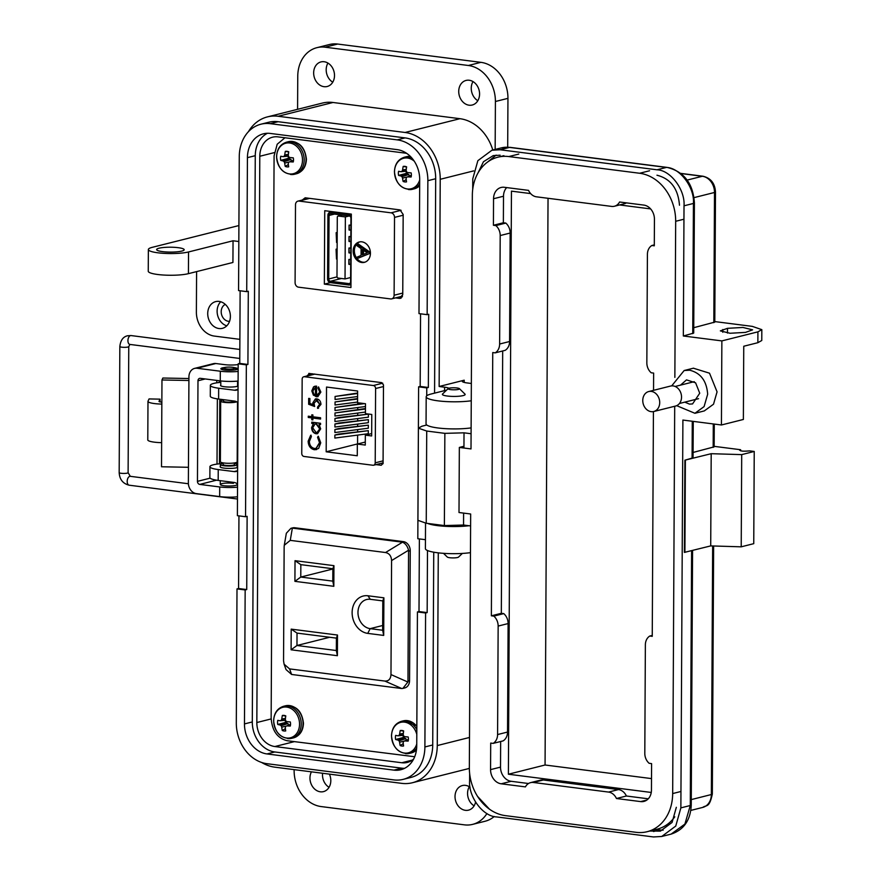 <?xml version="1.0" encoding="UTF-8"?>
<svg xmlns="http://www.w3.org/2000/svg" width="881" height="881" viewBox="0 0 881 881"><rect width="100%" height="100%" fill="white"/><g stroke="black" fill="none" stroke-linecap="round" stroke-linejoin="round"><path stroke-width="1.32" d="M400.359 296.699L402.177 296.93L400.359 296.699M370.438 253.276A10.495 8.502 -104.1 0 0 359.239 241.989A10.495 8.502 -104.1 0 0 353.171 251.063A10.495 8.502 -104.1 0 0 364.36 262.351A10.495 8.502 -104.1 0 0 370.438 253.276M359.844 241.868A10.495 8.502 -104.1 0 0 354.36 250.766A10.495 8.502 -104.1 0 0 356.959 258.54M401.13 210.306L391.087 212.828L298.967 201.066L309.694 198.368M402.76 293.065L394.115 295.245L394.523 217.398L403.168 215.228M298.967 201.066A4.196 3.403 75.9 0 0 297.932 201.132A4.196 3.403 75.9 0 0 295.498 204.755L295.091 282.603A4.196 3.403 75.9 0 0 298.527 287.173L390.635 298.934A4.196 3.403 75.9 0 0 391.682 298.868L402.518 296.148M394.115 295.245A4.196 3.403 75.9 0 1 391.682 298.868M391.087 212.828A4.196 3.403 75.9 0 1 394.523 217.398M324.351 284.134L350.946 287.525L351.332 214.094L324.737 210.702L324.351 284.134L330.342 282.625M357.047 258.651A10.495 8.502 -104.1 0 0 364.954 262.175M370.438 253.177L356.959 258.684L356.97 257.197L361.045 255.468L361.089 248.585L357.025 245.755L357.036 244.268L358.226 243.971L370.416 252.462M351.321 215.944A3.502 2.83 -104.1 0 0 349.228 214.59L330.804 212.233A3.502 2.83 -104.1 0 0 329.935 212.288A3.502 2.83 -104.1 0 0 327.908 215.316L327.578 278.825A3.502 2.83 75.9 0 0 330.43 282.636L348.854 284.992A3.502 2.83 -104.1 0 0 349.724 284.937A3.502 2.83 -104.1 0 0 350.968 284.167M357.036 244.268L369.69 253.089L370.438 252.902M370.438 253.1L356.959 258.684M328.723 278.969L329.054 215.46A2.103 1.696 75.9 0 1 330.793 213.609L349.217 215.966A2.103 1.696 75.9 0 1 350.935 218.257L350.605 281.766A2.103 1.696 75.9 0 1 348.865 283.605L330.441 281.259A2.103 1.696 75.9 0 1 328.723 278.969L337.016 276.887M367.223 252.858L362.355 254.917L362.377 249.488L367.223 252.858M363.545 254.411L363.567 250.314M337.126 249.103L336.068 249.191L336.487 259.014L337.071 258.97M336.487 259.014L336.068 249.191M337.126 249.323L336.542 249.367M337.159 242.44L336.575 242.484L336.157 232.661L337.214 232.573M336.157 232.661L336.575 242.484M336.63 232.837L337.214 232.793M345.363 216.935L338.447 216.054A1.399 1.134 75.9 0 0 337.291 217.288L336.983 276.535A1.399 1.134 75.9 0 0 338.128 278.055L345.033 278.936L345.363 216.935L349.228 215.966M350.627 277.526L345.033 278.936M350.814 241.526L348.975 241.394L348.997 236.571L350.836 236.493M350.869 230.084L349.041 229.963L349.063 225.14L350.902 225.062M350.748 252.957L348.92 252.825L348.942 248.013L350.781 247.935M350.693 264.399L348.854 264.267L348.887 259.443L350.715 259.366M349.261 241.592L348.997 236.571M349.283 236.769L350.836 236.703M349.328 230.15L349.063 225.14M349.35 225.327L350.902 225.272M349.206 253.023L348.942 248.013M349.228 248.2L350.781 248.134M349.14 264.454L348.887 259.443M349.173 259.642L350.715 259.576M395.58 297.899L399.567 298.406L402.749 294.628L403.168 214.479L400.029 209.909L305.167 197.796L302.227 200.053M401.24 297.987L400.437 298.351M284.97 137.766L277.196 144.231L274.09 155.893L271.15 717.993C272.02 730.69 277.35 738.256 287.129 740.712L414.698 756.735M376.011 464.617L381.198 465.278L383.07 463.45L383.488 384.92L381.638 382.618L308.757 373.423M309.352 373.39L307.48 375.835M307.337 198.071L306.995 198.842M312.281 373.764L312.259 374.634M380.79 463.417L383.059 463.703M382.739 383.169L373.346 385.526L304.441 376.727A2.753 2.236 -104.1 0 0 302.161 379.149L301.765 453.462A2.753 2.236 -104.1 0 0 304.022 456.457L372.927 465.256A2.753 2.236 75.9 0 0 373.61 465.223L383.081 462.844M316.543 395.525L319.792 392.111L317.964 388.014L318.47 386.924L320.871 392.078L317.788 396.703L313.405 395.206L311.797 390.889L313.537 386.891L314.891 386.23L316.587 386.131L316.543 395.525L317.777 395.404M312.887 418.068L312.876 419.907L311.797 419.774L311.808 417.924L308.273 417.473L308.273 416.195L311.808 416.647L311.819 414.797L312.898 414.94L312.887 416.779L320.574 417.759L320.574 419.048L312.887 418.068L320.574 418.893M320.75 442.813L318.625 448.462L314.341 449.739C310.453 448.781 308.383 445.951 308.141 441.216L310.685 435.28L311.4 436.491L309.374 441.458C309.583 445.334 311.268 447.669 314.429 448.462L316.015 448.385L319.528 442.658L317.556 437.284L318.272 436.249L320.75 442.813M357.609 391.01L357.554 402.727L365.494 403.74L365.439 413.652L371.771 414.466L371.661 435.952L365.329 435.148L365.274 445.07L357.334 444.057L357.268 455.763L326.179 451.799L326.521 387.045L357.609 391.01M383.081 460.851L375.207 462.833A2.753 2.236 75.9 0 1 373.61 465.223M375.207 462.833L375.603 388.521L383.477 386.55M373.346 385.526A2.753 2.236 75.9 0 1 375.603 388.521M316.081 433.76C313.317 433.056 311.83 431.029 311.599 427.67L313.394 423.662L311.775 423.453L311.786 422.164L320.552 423.276L320.541 424.565L319.021 424.378L320.673 428.871L317.512 433.683L316.081 433.76L317.711 433.628M319.726 404.17L317.105 400.04L314.032 403.267L314.638 406.504L308.647 404.269L308.68 398.388L309.903 398.542L309.881 403.421L313.03 404.599L312.81 402.881L315.398 398.917L316.753 398.862C319.374 399.423 320.772 401.273 320.959 404.401L317.545 408.355L317.556 407.066L319.726 404.17L316.026 400.15M318.382 408.244L317.545 408.355L317.953 406.989L320.122 404.071M317.556 407.066L318.14 406.934M313.537 386.891L315.101 386.175M311.797 390.889L313.944 386.792M313.405 395.206L312.193 390.79M316.323 396.78L313.801 395.095M317.975 396.648L316.72 396.681M317.964 388.014L318.724 387.133M319.792 392.111L318.36 387.904M316.94 395.415L320.188 392.001M312.876 419.752L311.797 419.774M311.808 416.647L312.215 414.852M308.273 417.473L308.669 416.239M311.808 417.924L308.669 417.374M312.193 419.664L312.204 417.825M314.341 449.739L316.664 449.574M318.459 436.447L317.953 437.185L319.528 442.658M316.213 448.33L319.924 442.559M308.141 441.216L311.081 435.181M314.737 449.64C310.85 448.682 308.791 445.852 308.548 441.117M357.587 396.549L335.066 399.489L335.077 396.45L357.598 393.047M365.483 406.537L335.011 410.513L335.022 407.474L362.774 403.388M334.857 438.066L334.879 435.027L338.733 434.058L368.313 430.666L368.302 433.705L334.857 438.066M334.923 427.043L334.934 424.003L338.789 423.034L368.368 419.653L368.357 422.682L334.923 427.043M357.598 435.104L357.554 443.914L326.179 451.799M357.763 402.749L357.752 404.038M357.741 407.551L357.73 409.555M357.708 413.057L357.697 415.061M357.686 418.574L357.675 420.578M357.653 424.08L357.642 426.085M357.62 429.587L357.609 431.602M334.945 421.525L334.967 418.497L338.822 417.528L368.401 414.136L368.39 417.176L334.945 421.525M334.89 432.549L334.901 429.51L338.756 428.54L368.346 425.16L368.324 428.199L334.89 432.549M365.45 412.055L334.978 416.019L334.989 412.98L365.472 408.542M357.554 402.066L335.033 404.996L335.055 401.956L357.576 398.564M365.296 442.053L357.334 444.057M371.672 433.551L365.329 435.148M313.394 423.662L311.995 427.571C312.226 430.93 313.713 432.956 316.477 433.661M319.021 424.378L320.541 424.422M311.775 423.453L312.182 422.208M313.801 423.552L312.171 423.354M317.105 400.04L316.224 400.084M318.57 408.189L317.953 408.255M312.81 402.881L315.596 398.884M313.03 404.599L313.207 402.782M308.647 404.269L309.077 398.432M314.55 406.229L309.044 404.17M315.905 387.188L315.464 395.25L315.409 387.31M315.255 424.025L316.576 423.915L319.99 428.584L317.281 432.362M315.464 395.25L313.68 393.774L312.865 390.966L315.585 387.255M357.598 393.521L335.077 396.45M364.591 403.619L335.022 407.474M368.313 430.666L334.879 435.027M368.368 419.653L334.934 424.003M368.401 414.136L334.967 418.497M368.346 425.16L334.901 429.51M365.472 409.015L334.989 412.98M357.565 399.027L335.055 401.956M319.99 428.584L317.072 432.417L316.103 432.472L312.678 427.792L315.057 424.069L316.576 423.915M316.18 424.014L319.594 428.684M383.896 597.814L367.95 595.776A19.107 15.484 -104.1 0 0 352.125 612.57A19.107 15.484 -104.1 0 0 367.751 633.384L383.698 635.421L383.896 597.814L382.806 600.897L382.651 630.245L383.698 635.421M337.39 655.706L337.489 635.036L291.204 629.133L291.093 649.793L337.39 655.706L336.344 650.53L296.963 645.498L291.093 649.793M391.582 560.569L390.977 674.571C390.679 679.053 388.642 681.211 384.865 681.068L289.585 668.899L284.111 664.219L283.55 660.86L284.145 546.859L284.277 545.262L290.256 540.361L385.537 552.53C389.314 553.334 391.329 556.021 391.582 560.569L408.564 550.229L407.98 681.079L407.87 682.037L390.977 674.571M294.915 581.35L333.833 586.317L333.943 565.657L295.025 560.679L294.915 581.35L300.773 577.055L300.839 564.655L295.025 560.679M382.651 630.245L370.163 628.649A14.911 12.081 75.9 0 1 358.104 614.674A14.911 12.081 75.9 0 1 366.606 599.52A14.911 12.081 75.9 0 1 370.317 599.311L382.806 600.897M291.204 629.133L297.029 633.098L336.41 638.13L337.489 635.036M336.41 638.13L336.344 650.53M329.692 637.271L296.963 645.498L297.029 633.098M384.865 681.068L401.758 688.524L402.892 688.402L407.87 682.037M408.564 550.229C407.485 546.176 405.469 543.5 402.529 542.189L385.537 552.53M290.256 540.361L292.36 528.126L402.529 542.189M292.36 528.126L290.895 528.336L286.347 533.236L284.277 545.262M284.111 664.219L286.061 669.615L291.6 674.461L289.585 668.899M401.758 688.524L291.6 674.461M333.943 565.657L332.853 568.741L332.787 581.141L333.833 586.317M332.787 581.141L300.773 577.055L332.853 568.994M300.839 564.655L332.853 568.741M402.892 688.402L404.709 687.951A8.403 6.806 -104.1 0 0 409.566 680.683L410.249 550.768A8.403 6.806 -104.1 0 0 403.388 541.617L294.805 527.752A8.403 6.806 -104.1 0 0 292.712 527.873L290.895 528.336M224.457 367.553A8.403 1.487 0.3 0 0 220.867 368.765A8.403 1.487 0.3 0 0 224.49 370.009A8.403 1.487 0.3 0 0 233.168 370.141A8.403 1.487 0.3 0 0 237.672 368.853A8.403 1.487 0.3 0 0 234.093 367.608M233.443 483.328A8.403 1.487 0.3 0 0 224.765 483.195A8.403 1.487 0.3 0 0 220.261 484.484A8.403 1.487 0.3 0 0 223.884 485.728A8.403 1.487 0.3 0 0 232.562 485.872A8.403 1.487 0.3 0 0 237.066 484.572L237.066 483.669M188.908 380.493L161.972 379.975L162.864 378.026L188.919 378.533M219.413 380.757A13.777 2.445 -179.7 0 1 219.887 381.396A13.777 2.445 -179.7 0 1 217.728 382.695M160.023 401.879L160.034 399.148L149.054 398.928L148.041 401.13A15.076 2.676 -179.7 0 0 147.986 401.34A15.076 2.676 -179.7 0 0 161.84 404.082L161.972 379.975M160.034 399.148L159.021 401.34A4.064 0.716 0.3 0 0 159.009 401.406A4.064 0.716 0.3 0 0 161.851 402.099M188.457 467.293L161.509 466.765L161.641 442.658A15.076 2.676 -179.7 0 1 147.788 439.916L147.986 401.34M216.748 382.839L216.759 380.416M205.251 378.951L197.983 380.779L197.454 481.356A2.797 2.269 -104.1 0 0 199.745 484.407L216.55 480.178M238.178 364.569A11.024 1.949 0.3 0 1 224.622 364.646L215.845 363.523A9.801 7.94 -104.1 0 0 213.4 363.666L194.602 368.39A9.801 7.94 -104.1 0 0 188.93 376.87L188.369 482.953A9.801 7.94 -104.1 0 0 196.386 493.624L219.666 496.598L219.71 486.951L199.745 484.407M238.145 371.43A16.53 2.929 -179.7 0 1 220.316 371.22L197.036 368.258A9.801 7.94 -104.1 0 0 194.602 368.39M197.983 380.779A2.797 2.269 75.9 0 1 200.295 378.323L220.272 380.867A16.53 2.929 0.3 0 0 238.09 381.066M237.485 496.796A16.53 2.929 -179.7 0 1 219.666 496.598M237.54 487.149A16.53 2.929 -179.7 0 1 219.71 486.951M236.736 401.824A8.403 1.487 -179.7 0 1 236.009 402.055A8.403 1.487 -179.7 0 1 226.593 402.573A8.403 1.487 -179.7 0 1 220.691 401.119A8.403 1.487 -179.7 0 1 222.188 400.282A8.403 1.487 -179.7 0 1 223.499 400.029M220.691 401.119L220.382 461.765A8.403 1.487 0.3 0 0 226.274 463.219A8.403 1.487 0.3 0 0 235.69 462.69A8.403 1.487 0.3 0 0 237.187 461.853L237.496 402.309M234.698 401.108L234.698 401.196A5.605 0.991 -179.7 0 1 233.707 401.758A5.605 0.991 -179.7 0 1 227.43 402.11A5.605 0.991 -179.7 0 1 223.499 401.141L223.499 399.677M223.168 462.888L223.168 464.54A5.605 0.991 0.3 0 0 227.089 465.509A5.605 0.991 0.3 0 0 233.377 465.157A5.605 0.991 0.3 0 0 234.368 464.595L234.379 462.954M223.168 463.428A8.403 1.487 0.3 0 0 221.858 463.681A8.403 1.487 0.3 0 0 220.36 464.518A8.403 1.487 0.3 0 0 226.263 465.972A8.403 1.487 0.3 0 0 235.679 465.454A8.403 1.487 0.3 0 0 237.165 464.606A8.403 1.487 0.3 0 0 234.368 463.483M232.452 367.289A5.605 0.991 -179.7 0 1 234.786 367.939A5.605 0.991 -179.7 0 1 232.309 368.941A5.605 0.991 -179.7 0 1 226.087 368.886A5.605 0.991 -179.7 0 1 223.763 367.884A5.605 0.991 -179.7 0 1 232.452 367.289M459.397 388.642L464.97 394.093A11.387 2.015 -179.7 0 1 465.146 394.457A11.387 2.015 -179.7 0 1 463.131 395.602A11.387 2.015 -179.7 0 1 447.284 396.032A11.387 2.015 -179.7 0 1 442.372 394.347A11.387 2.015 -179.7 0 1 442.559 393.983L448.187 388.587A5.693 1.013 -179.7 0 1 457.03 387.981A5.693 1.013 -179.7 0 1 459.397 388.642A5.693 1.013 -179.7 0 1 456.876 389.666A5.693 1.013 -179.7 0 1 450.554 389.611A5.693 1.013 -179.7 0 1 448.187 388.587M443.495 553.323L447.306 557.056A5.693 1.013 0.3 0 0 449.673 557.717A5.693 1.013 0.3 0 0 458.505 557.111L462.36 553.422M474.121 805.829A12.675 10.264 75.9 0 1 469.32 786.722M475.553 802.15A12.675 10.264 75.9 0 1 468.538 810.146A12.675 10.264 75.9 0 1 465.388 810.322A12.675 10.264 75.9 0 1 455.136 798.439A12.675 10.264 75.9 0 1 462.36 785.555A12.675 10.264 75.9 0 1 465.52 785.367A12.675 10.264 75.9 0 1 470.08 787.218M329.054 787.306A12.675 10.264 75.9 0 1 322.589 773.265M329.395 774.135A12.675 10.264 75.9 0 1 323.47 791.623A12.675 10.264 75.9 0 1 320.321 791.799A12.675 10.264 75.9 0 1 311.301 784.354A12.675 10.264 75.9 0 1 311.445 771.833M218.973 328.536A13.777 11.167 75.9 0 1 207.839 315.618A13.777 11.167 75.9 0 1 215.691 301.61A13.777 11.167 75.9 0 1 219.116 301.412A13.777 11.167 75.9 0 1 230.26 314.33A13.777 11.167 75.9 0 1 222.408 328.338A13.777 11.167 75.9 0 1 218.973 328.536M226.769 325.827A13.777 11.167 75.9 0 1 217.629 315.332A13.777 11.167 75.9 0 1 220.724 301.754M332.743 82.186A12.675 10.264 75.9 0 1 327.941 63.08M324.01 86.679A12.675 10.264 75.9 0 1 313.768 74.797A12.675 10.264 75.9 0 1 320.981 61.912A12.675 10.264 75.9 0 1 324.142 61.736A12.675 10.264 75.9 0 1 334.395 73.608A12.675 10.264 75.9 0 1 327.17 86.503A12.675 10.264 75.9 0 1 324.01 86.679M477.81 100.698A12.675 10.264 75.9 0 1 473.009 81.592M469.077 105.202A12.675 10.264 75.9 0 1 458.836 93.32A12.675 10.264 75.9 0 1 466.049 80.435A12.675 10.264 75.9 0 1 469.21 80.248A12.675 10.264 75.9 0 1 479.462 92.131A12.675 10.264 75.9 0 1 472.238 105.015A12.675 10.264 75.9 0 1 469.077 105.202M237.639 467.448A9.096 1.608 -179.7 0 1 236.692 467.756A9.096 1.608 -179.7 0 1 226.494 468.329A9.096 1.608 -179.7 0 1 220.118 466.754A9.096 1.608 -179.7 0 1 220.349 466.39M238.068 386.087A9.096 1.608 -179.7 0 1 237.11 386.396A9.096 1.608 -179.7 0 1 226.924 386.968A9.096 1.608 -179.7 0 1 220.536 385.393A9.096 1.608 -179.7 0 1 220.779 385.03M162.567 251.625A13.777 2.445 -179.7 0 1 156.631 249.576A13.777 2.445 -179.7 0 1 164.009 247.451A13.777 2.445 -179.7 0 1 178.237 247.682A13.777 2.445 -179.7 0 1 184.184 249.719A13.777 2.445 -179.7 0 1 176.795 251.845A13.777 2.445 -179.7 0 1 162.567 251.625M229.556 321.334A8.821 7.147 75.9 0 1 221.197 311.687A8.821 7.147 75.9 0 1 225.305 304.408M507.687 147.171L507.952 98.353A33.071 26.782 -104.1 0 0 480.916 62.342L337.665 44.05A33.071 26.782 -104.1 0 0 329.428 44.524L316.896 47.673A33.071 26.782 -104.1 0 0 297.756 76.273L297.58 109.31M507.952 98.353L495.408 101.502L495.155 149.429M473.648 170.892L440.225 179.295L439.145 386.495L464.21 380.196A11.024 1.949 0.3 0 0 462.261 381.286A11.024 1.949 0.3 0 0 467.018 382.927L471.346 383.477M438.275 552.85L437.262 745.568A42.993 34.822 75.9 0 1 412.385 782.746A42.993 34.822 75.9 0 1 401.681 783.352L274.74 767.153A42.993 34.822 -104.1 0 1 261.69 762.494M486.929 813.537A33.071 26.782 75.9 0 1 472.634 824.374L485.178 821.224A33.071 26.782 -104.1 0 0 494.252 816.5M472.634 824.374A33.071 26.782 75.9 0 1 464.408 824.847L321.147 806.567A33.071 26.782 -104.1 0 1 294.122 770.545L294.122 769.631M469.342 768.331A42.993 34.822 75.9 0 1 467.227 768.959L412.385 782.746M260.963 124.199A37.476 30.361 75.9 0 1 270.291 123.67L397.221 139.87A37.476 30.361 75.9 0 1 427.858 180.693L427.153 314.66L418.993 313.614L419.697 179.647A27.553 22.322 75.9 0 0 397.177 149.638L270.236 133.427A27.553 22.322 75.9 0 0 263.375 133.824A27.553 22.322 75.9 0 0 247.429 157.655L246.724 291.633L238.564 290.587L239.269 156.609A37.476 30.361 75.9 0 1 260.963 124.199L268.793 122.228A37.476 30.361 75.9 0 1 278.121 121.699L405.062 137.899A37.476 30.361 75.9 0 1 435.688 178.722L434.575 393.146M433.738 552.189L432.725 744.985A37.476 30.361 75.9 0 1 411.042 777.394L403.201 779.366A37.476 30.361 75.9 0 1 393.873 779.905L266.943 763.695A37.476 30.361 75.9 0 1 236.306 722.883L237 588.904L238.575 588.519L238.949 515.881M448.881 388.257A11.024 1.949 0.3 0 0 444.586 387.188L439.145 386.495M440.225 179.295A42.993 34.822 -104.1 0 0 405.084 132.48L278.154 116.27A42.993 34.822 -104.1 0 0 267.45 116.887A42.993 34.822 -104.1 0 0 248.431 131.687M238.828 241.515L233.047 240.777L232.925 262.472L188.424 273.661A22.047 3.909 -179.7 0 1 163.712 275.048A22.047 3.909 -179.7 0 1 148.25 271.227L148.36 249.532A22.047 3.909 0.3 0 0 163.833 253.343A22.047 3.909 0.3 0 0 188.534 251.966L188.424 273.661M196.595 271.612L196.375 312.083A22.047 17.862 -104.1 0 0 214.402 336.09L239.874 339.35M238.046 389.501A8.27 6.696 75.9 0 1 236.593 390.107A8.27 6.696 75.9 0 1 234.533 390.228L218.664 388.202L218.609 399.049L234.478 401.075A8.27 6.696 75.9 0 1 237.98 402.694M237.628 470.861A8.27 6.696 75.9 0 1 236.163 471.467A8.27 6.696 75.9 0 1 234.104 471.588L218.235 469.562L218.18 480.409L234.049 482.436A8.27 6.696 75.9 0 1 237.551 484.054M470.465 552.651A27.553 4.89 -179.7 0 1 441.172 553.147A27.553 4.89 -179.7 0 1 425.402 548.643L425.534 523.149M469.011 525.737A27.553 4.89 -179.7 0 1 427.692 523.435M471.115 427.891A27.553 4.89 -179.7 0 1 441.833 428.386A27.553 4.89 -179.7 0 1 426.052 423.893L426.195 396.769A27.553 4.89 -179.7 0 1 431.084 394.016L446.59 390.118M471.258 400.778A27.553 4.89 -179.7 0 1 441.976 401.273A27.553 4.89 -179.7 0 1 426.195 396.769M492.798 150.023A42.993 34.822 -104.1 0 0 459.937 118.693L405.084 132.48M495.408 101.502A33.071 26.782 -104.1 0 0 468.384 65.491L325.122 47.2A33.071 26.782 -104.1 0 0 316.896 47.673M267.45 116.887L322.303 103.099A42.993 34.822 75.9 0 1 333.007 102.482L459.937 118.693M239.753 363.413L247.913 364.459L246.339 364.855L245.546 516.729L237.385 515.682L238.178 363.809L239.753 363.413L240.128 290.785M427.483 550.526L427.164 612.592L425.589 612.978L424.895 746.956A37.476 30.361 75.9 0 1 403.201 779.366M420.556 313.823L420.182 386.451L428.342 387.486L428.728 314.264L427.153 314.66M428.342 387.486L426.767 387.882L426.734 395.811M218.18 480.409A19.294 3.425 -179.7 0 1 209.865 477.546L209.92 466.699A19.294 3.425 0.3 0 0 218.235 469.562M237.661 463.769A19.294 3.425 0.3 0 0 234.775 463.56M222.353 463.571A19.294 3.425 0.3 0 0 209.92 466.699M218.609 399.049A19.294 3.425 -179.7 0 1 210.284 396.186L210.339 385.338A19.294 3.425 0.3 0 0 218.664 388.202M220.79 382.354A19.294 3.425 0.3 0 0 210.339 385.338M148.36 249.532A22.047 3.909 0.3 0 1 152.27 247.33L238.905 225.558M233.047 240.777L188.534 251.966M238.575 588.519L246.735 589.554L247.121 516.332L245.546 516.729M425.589 612.978L417.429 611.943L416.735 745.91A27.553 22.322 75.9 0 1 400.789 769.741A27.553 22.322 75.9 0 1 393.928 770.137L266.987 753.938A27.553 22.322 75.9 0 1 244.466 723.918L245.16 589.951L237 588.904M247.913 364.459L248.299 291.237L246.724 291.633M246.339 364.855L238.178 363.809M419.378 538.919L419.004 611.546L427.164 612.592M426.767 387.882L418.607 386.847L417.814 538.72L425.446 539.69M417.429 611.943L419.004 611.546M418.607 386.847L420.182 386.451M404.588 768.32A27.553 22.322 75.9 0 1 401.758 768.166L274.828 751.967A27.553 22.322 75.9 0 1 252.296 721.957L255.27 155.684A27.553 22.322 75.9 0 1 267.406 133.284M246.735 589.554L245.16 589.951M413.685 758.97A22.047 17.862 75.9 0 1 407.275 762.428A22.047 17.862 75.9 0 1 401.791 762.748L274.85 746.537A22.047 17.862 75.9 0 1 256.834 722.53L259.796 156.267A22.047 17.862 75.9 0 1 272.559 137.194A22.047 17.862 75.9 0 1 278.044 136.885L404.985 153.085A22.047 17.862 75.9 0 1 406.78 153.426M693.391 368.203L709.524 373.192L717.068 391.858L713.522 404.203L704.304 410.92L694.911 413.288L676.663 405.656M671.696 385.878L684.163 370.527L689.647 370.207C700.648 372.905 706.661 380.911 707.663 394.225L704.095 406.593L694.911 413.288M684.779 402.143L689.471 404.115L692.554 403.927L699.734 393.212L695.605 382.828L686.508 379.876L680.506 385.14M714.15 446.348L740.635 449.728L740.635 450.83M714.799 321.587L752.319 326.377L761.823 329.648L757.913 331.851L721.869 340.903L683.337 335.991L693.71 333.073L694.404 202.894A5.506 0.98 -179.7 0 1 693.424 203.445L684.019 205.813L683.337 335.991M761.823 329.648L761.768 340.495L757.858 342.698L743.751 346.244L743.366 419.466L721.429 424.983L721.869 340.903M693.743 327.699L714.799 322.105L715.482 191.926A5.506 0.98 -179.7 0 1 714.502 192.476L713.819 322.655M727.497 328.327L720.35 330.882L730.019 333.26L745.458 332.401L752.605 329.846L742.936 327.457L727.497 328.327L727.475 333.062M739.666 450.279L740.635 449.728C739.622 451.127 742.639 451.513 749.698 450.885L754.235 451.457L753.751 543.665L741.218 546.826L710.714 545.901L684.394 552.398L684.878 460.19L693.061 457.823L693.259 421.382M754.235 451.457L741.703 454.618L711.198 453.693L684.878 460.19M693.094 452.449L714.15 446.854L714.271 424.069M469.65 773.606L469.606 780.907C468.351 796.931 483.118 816.599 496.642 816.929L653.493 836.95L661.73 836.476L675.76 826.048L680.87 807.877L682.896 420.061L721.429 424.983M684.019 205.813C685.275 189.789 670.518 170.121 656.984 169.791L500.133 149.77L491.906 150.244L477.865 160.672L472.767 178.843L472.712 189.415M471.082 433.727L464.023 432.824L463.946 448.022M477.987 172.995L483.46 161.73L493.25 155.596L500.111 155.199M656.962 175.22C670.639 178.689 678.15 188.688 679.482 205.229M676.333 807.304L672.082 822.447L660.387 831.135L649.749 831.047M489.44 809.154L477.557 796.391M463.604 513.105L463.549 525.032L470.608 525.935M685.385 460.179L684.911 552.387M710.714 545.901L711.198 453.693M741.218 546.826L741.703 454.618M451.094 428.882L456.072 428.915M464.023 432.824L444.861 433.353L426.723 431.04L418.409 428.177L421.823 426.25L426.778 425.005M444.861 433.353L444.376 525.561L463.549 525.032M663.151 830.188L655.387 829.627M487.909 161.807L496.124 155.111M444.376 525.561L426.239 523.248L417.924 520.319M651.257 792.46L508.392 774.223L511.454 191.144L530.637 193.589M619.585 204.943L650.607 208.907M651.511 778.595L545.064 765.005L508.392 774.223M545.064 765.005L548.037 198.291M648.735 391.538L670.551 386.054A10.297 8.347 75.9 0 1 681.531 397.133A10.297 8.347 75.9 0 1 675.573 406.042L653.757 411.515A10.297 8.347 75.9 0 1 642.767 400.448A10.297 8.347 75.9 0 1 648.735 391.538A10.297 8.347 75.9 0 1 659.715 402.617A10.297 8.347 75.9 0 1 653.757 411.515M653.537 390.338L653.636 373.081L651.191 372.773A11.189 9.063 75.9 0 1 646.841 362.818L647.414 254.334A11.2 9.074 75.9 0 1 651.852 245.502L654.297 245.81L654.44 219.27A13.017 10.55 -104.1 0 0 643.791 205.086L619.574 202.002A11.2 9.074 75.9 0 1 614.398 206.253A11.2 9.074 75.9 0 1 611.612 206.407L536.452 196.815A11.2 9.074 75.9 0 1 528.545 190.373L504.328 187.29A13.017 10.55 -104.1 0 0 501.091 187.477A13.017 10.55 -104.1 0 0 493.547 198.732L493.415 225.272L495.86 225.591A11.2 9.074 75.9 0 1 500.199 235.546L499.626 344.019A11.189 9.063 75.9 0 1 495.188 352.863L492.743 352.543L491.367 615.808L493.812 616.116A11.2 9.063 75.9 0 1 498.15 626.072L497.589 734.556A11.189 9.063 75.9 0 1 493.14 743.388L490.706 743.079L490.563 769.62A13.017 10.55 -104.1 0 0 501.201 783.804L525.417 786.887A11.189 9.063 75.9 0 1 530.593 782.636A11.189 9.063 75.9 0 1 533.379 782.482L608.551 792.074A11.2 9.063 75.9 0 1 616.458 798.516L640.674 801.6A13.017 10.55 -104.1 0 0 643.912 801.413A13.017 10.55 -104.1 0 0 651.444 790.158L651.588 763.618L649.143 763.298A11.189 9.063 75.9 0 1 644.804 753.343L645.366 644.87A11.189 9.063 75.9 0 1 649.815 636.027L652.248 636.346L653.427 411.592M530.593 782.636L540.549 780.137A11.189 9.063 75.9 0 1 543.335 779.982L618.495 789.574A11.2 9.063 75.9 0 1 618.506 789.574A11.2 9.063 75.9 0 1 626.402 796.006L648.273 798.803M674.857 377.387L675.672 221.285A44.094 35.725 -104.1 0 0 639.628 173.26L508.833 156.565A44.094 35.725 -104.1 0 0 497.853 157.192A44.094 35.725 -104.1 0 0 472.337 195.329L471.005 448.925L459.342 447.438L459.001 512.522L470.663 514.008L469.342 767.604A44.094 35.725 -104.1 0 0 505.386 815.63L636.181 832.325A44.094 35.725 -104.1 0 0 647.161 831.697A44.094 35.725 -104.1 0 0 672.677 793.561L674.703 406.251M533.379 782.482L543.335 779.982M647.161 831.697L657.105 829.197A44.094 35.725 -104.1 0 0 674.78 816.83M626.435 202.872A11.2 9.074 75.9 0 1 624.354 203.753L614.398 206.253M506.674 187.587A13.017 10.55 -104.1 0 0 503.503 196.232L503.359 222.772L505.804 223.08A11.2 9.074 75.9 0 1 510.154 233.047L509.581 341.52A11.189 9.063 75.9 0 1 505.143 350.352L495.188 352.863M502.688 350.968L501.322 613.308L503.767 613.617A11.2 9.063 75.9 0 1 508.106 623.572L507.533 732.056A11.189 9.063 75.9 0 1 503.095 740.888L493.14 743.388M500.65 741.505L500.518 767.12A13.017 10.55 -104.1 0 0 511.156 781.293L528.523 783.517M459.342 447.438L463.957 446.271M493.415 225.272L503.359 222.772M495.86 225.591L505.804 223.08M491.367 615.808L501.322 613.308M493.812 616.116L503.767 613.617M616.458 798.516L626.402 796.006M649.815 636.027L652.259 635.41M651.852 245.502L654.308 244.885M406.251 171.211A5.253 4.262 -104.1 0 0 406.174 172.18A5.253 4.262 -104.1 0 0 406.284 173.403L398.575 175.407A23.974 5.925 -2.6 0 0 400.954 175.969A23.93 10.693 17.5 0 0 402 176.707A23.93 15.616 69.4 0 0 402.562 178.105A23.974 15.043 98.6 0 0 403.113 181.431A7.907 6.409 -104.1 0 0 404.82 181.927A7.907 6.409 -104.1 0 0 406.537 181.871A23.974 11.651 -83.9 0 1 406.119 178.568A23.93 8.997 -60.3 0 1 406.526 177.29L407.738 176.839A23.974 5.925 -2.6 0 0 411.13 177.004A7.907 6.409 -104.1 0 0 411.372 174.978A7.907 6.409 -104.1 0 0 411.152 172.896A23.974 2.544 -176.8 0 1 407.76 172.577A23.93 7.312 -157.3 0 1 406.559 171.883A23.93 12.235 -109.8 0 1 406.163 170.44A23.974 11.651 -83.9 0 1 406.615 166.861A7.907 6.409 -104.1 0 0 405.37 166.443A7.907 6.409 -104.1 0 0 403.19 166.421A23.974 15.043 98.6 0 0 402.606 169.989A23.93 12.378 124.5 0 0 402.033 171.299A23.93 2.885 164.9 0 0 400.976 171.707A23.974 2.544 -176.8 0 1 398.597 171.288A7.907 6.409 -104.1 0 0 398.355 173.315A7.907 6.409 -104.1 0 0 398.575 175.407M414.246 161.168A15.715 12.73 -104.1 0 0 401.185 159.208A15.715 12.73 -104.1 0 0 394.512 171.85A15.715 12.73 -104.1 0 0 405.326 188.512A15.715 12.73 -104.1 0 0 419.697 179.878M411.361 175.33L407.738 176.839M411.361 175.253L406.526 177.29M406.218 179.581L403.113 181.431M406.284 173.403L408.828 174.504L409.346 176.101M407.154 177.026L402.562 178.105M408.828 174.504L402 176.707M407.253 173.524L400.954 175.969M406.361 171.2L400.976 171.707M406.262 170.826L402.033 171.299M406.273 169.317L402.606 169.989M406.593 167.038L403.19 166.421M403.3 735.316A5.253 4.262 -104.1 0 0 403.223 736.274A5.253 4.262 -104.1 0 0 403.333 737.496L395.624 739.5A23.974 5.925 -2.6 0 0 398.003 740.073A23.93 10.693 17.5 0 0 399.049 740.811A23.93 15.616 69.4 0 0 399.6 742.209A23.974 15.043 98.6 0 0 400.15 745.535A7.907 6.409 -104.1 0 0 401.868 746.031A7.907 6.409 -104.1 0 0 403.586 745.976A23.974 11.651 -83.9 0 1 403.168 742.661A23.93 8.997 -60.3 0 1 403.575 741.384L404.786 740.932A23.974 5.925 -2.6 0 0 408.167 741.097A7.907 6.409 -104.1 0 0 408.41 739.071A7.907 6.409 -104.1 0 0 408.189 736.99A23.974 2.544 -176.8 0 1 404.808 736.67A23.93 7.312 -157.3 0 1 403.597 735.976A23.93 12.235 -109.8 0 1 403.212 734.545A23.974 11.651 -83.9 0 1 403.663 730.955A7.907 6.409 -104.1 0 0 402.419 730.547A7.907 6.409 -104.1 0 0 400.227 730.525A23.974 15.043 98.6 0 0 399.644 734.082A23.93 12.378 124.5 0 0 399.082 735.404A23.93 2.885 164.9 0 0 398.025 735.811A23.974 2.544 -176.8 0 1 395.646 735.393A7.907 6.409 -104.1 0 0 395.404 737.419A7.907 6.409 -104.1 0 0 395.624 739.5M416.79 734.358A15.715 12.73 -104.1 0 0 402.529 722.068A15.715 12.73 -104.1 0 0 391.56 735.954A15.715 12.73 -104.1 0 0 402.364 752.605A15.715 12.73 -104.1 0 0 416.746 743.982M408.41 739.434L404.786 740.932M408.41 739.357L403.575 741.384M403.267 743.674L400.15 745.535M403.333 737.496L405.866 738.608L406.394 740.205M404.192 741.119L399.6 742.209M405.866 738.608L399.049 740.811M404.291 737.617L398.003 740.073M403.41 735.305L398.025 735.811M403.311 734.919L399.082 735.404M403.322 733.41L399.644 734.082M403.641 731.142L400.227 730.525M288.384 156.168A5.253 4.262 -104.1 0 0 288.307 157.137A5.253 4.262 -104.1 0 0 288.417 158.349L280.709 160.353A23.974 5.925 -2.6 0 0 283.087 160.926A23.93 10.693 17.5 0 0 284.134 161.664A23.93 15.616 69.4 0 0 284.695 163.062A23.974 15.043 98.6 0 0 285.235 166.388A7.907 6.409 -104.1 0 0 286.953 166.883A7.907 6.409 -104.1 0 0 288.671 166.828A23.974 11.651 -83.9 0 1 288.252 163.514A23.93 8.997 -60.3 0 1 288.66 162.247L289.871 161.796A23.974 5.925 -2.6 0 0 293.263 161.961A7.907 6.409 -104.1 0 0 293.505 159.935A7.907 6.409 -104.1 0 0 293.285 157.853A23.974 2.544 -176.8 0 1 289.893 157.534A23.93 7.312 -157.3 0 1 288.693 156.829A23.93 12.235 -109.8 0 1 288.296 155.397A23.974 11.651 -83.9 0 1 288.748 151.818A7.907 6.409 -104.1 0 0 287.503 151.4A7.907 6.409 -104.1 0 0 285.323 151.378A23.974 15.043 98.6 0 0 284.728 154.946A23.93 12.378 124.5 0 0 284.167 156.256A23.93 2.885 164.9 0 0 283.109 156.664A23.974 2.544 -176.8 0 1 280.731 156.245A7.907 6.409 -104.1 0 0 280.488 158.272A7.907 6.409 -104.1 0 0 280.709 160.353M276.645 156.807A15.715 12.73 -104.1 0 0 289.486 173.92A15.715 12.73 -104.1 0 0 302.491 160.1A15.715 12.73 -104.1 0 0 289.651 142.986A15.715 12.73 -104.1 0 0 276.645 156.807M293.494 160.287L289.871 161.796M293.494 160.21L288.66 162.247M288.351 164.527L285.235 166.388M288.417 158.349L290.961 159.461L291.479 161.058M289.287 161.983L284.695 163.062M290.961 159.461L284.134 161.664M289.375 158.47L283.087 160.926M288.494 156.157L283.109 156.664M288.395 155.783L284.167 156.256M288.406 154.274L284.728 154.946M288.726 151.995L285.323 151.378M285.433 720.262A5.253 4.262 -104.1 0 0 285.356 721.231A5.253 4.262 -104.1 0 0 285.466 722.453L277.757 724.457A23.974 5.925 -2.6 0 0 280.136 725.019A23.93 10.693 17.5 0 0 281.182 725.768A23.93 15.616 69.4 0 0 281.733 727.155A23.974 15.043 98.6 0 0 282.283 730.492A7.907 6.409 -104.1 0 0 284.001 730.977A7.907 6.409 -104.1 0 0 285.719 730.922A23.974 11.651 -83.9 0 1 285.301 727.618A23.93 8.997 -60.3 0 1 285.708 726.34L286.92 725.889A23.974 5.925 -2.6 0 0 290.301 726.054A7.907 6.409 -104.1 0 0 290.543 724.028A7.907 6.409 -104.1 0 0 290.323 721.946A23.974 2.544 -176.8 0 1 286.942 721.627A23.93 7.312 -157.3 0 1 285.73 720.933A23.93 12.235 -109.8 0 1 285.345 719.491A23.974 11.651 -83.9 0 1 285.796 715.912A7.907 6.409 -104.1 0 0 284.552 715.493A7.907 6.409 -104.1 0 0 282.361 715.471A23.974 15.043 98.6 0 0 281.777 719.039A23.93 12.378 124.5 0 0 281.215 720.35A23.93 2.885 164.9 0 0 280.158 720.768A23.974 2.544 -176.8 0 1 277.779 720.35A7.907 6.409 -104.1 0 0 277.537 722.365A7.907 6.409 -104.1 0 0 277.757 724.457M273.694 720.9A15.715 12.73 -104.1 0 0 286.534 738.014A15.715 12.73 -104.1 0 0 299.54 724.204A15.715 12.73 -104.1 0 0 286.699 707.091A15.715 12.73 -104.1 0 0 273.694 720.9M290.543 724.38L286.92 725.889M290.543 724.303L285.708 726.34M285.4 728.631L282.283 730.492M285.466 722.453L287.999 723.554L288.528 725.151M286.325 726.076L281.733 727.155M287.999 723.554L281.182 725.768M286.424 722.574L280.136 725.019M285.543 720.251L280.158 720.768M285.444 719.876L281.215 720.35M285.455 718.367L281.777 719.039M285.763 716.088L282.361 715.471M330.804 212.233L332.809 211.726M351.233 214.083L349.228 214.59M334.516 214.083L329.054 215.46M348.865 283.605L349.867 283.363M341.476 278.484L330.441 281.259M338.447 216.054L342.324 215.085M307.491 375.218L312.259 374.018M304.441 376.727L314.902 374.095M367.751 633.384L370.163 628.649L382.673 625.499M370.317 599.311L367.95 595.776M409.566 680.683L407.98 681.079M410.249 550.768L408.663 551.165M403.388 541.617L401.791 542.013M294.805 527.752L293.208 528.16M217.354 398.873L217.012 464.089M197.454 481.356L210.163 478.163M161.84 404.082L161.641 442.658M220.272 380.867L220.316 371.22M197.036 368.258L215.845 363.523M129.903 344.427L128.769 346.563A4.471 0.793 0.3 0 1 127.976 347.015A4.471 0.793 0.3 0 1 122.966 347.29A4.471 0.793 0.3 0 1 119.838 346.519C120.521 340.374 123.076 336.784 127.525 335.771L131.038 335.562A4.471 2.5 97.3 0 0 130.498 335.595A4.471 2.5 97.3 0 0 127.932 340.628A4.471 2.5 97.3 0 0 129.903 344.427L239.775 358.457M119.838 346.519L119.177 472.623A4.471 0.793 0.3 0 0 122.305 473.394A4.471 0.793 0.3 0 0 127.316 473.119A4.471 0.793 0.3 0 0 128.108 472.668L130.3 476.324L188.391 483.746M119.177 472.623C119.585 479.473 122.922 483.669 129.166 485.2A4.471 2.5 -82.7 0 1 127.194 481.4A4.471 2.5 -82.7 0 1 129.76 476.368A4.471 2.5 -82.7 0 1 130.3 476.324M464.21 380.196L464.199 382.409M437.262 745.568L469.496 737.463M444.564 390.624L444.586 387.188M480.916 62.342L468.384 65.491M427.858 180.693L435.688 178.722M405.062 137.899L397.221 139.87M278.121 121.699L270.291 123.67M432.725 744.985L424.895 746.956M234.104 471.588L237.628 470.696M234.533 390.228L238.046 389.347M278.154 116.27L333.007 102.482M325.122 47.2L337.665 44.05M247.429 157.655L255.27 155.684M244.466 723.918L252.296 721.957M266.987 753.938L274.828 751.967M393.928 770.137L401.758 768.166M259.796 156.267L274.321 152.611M256.834 722.53L271.161 718.929M274.85 746.537L294.364 741.637M401.791 762.748L412.264 760.116M757.913 331.851L757.858 342.698M715.482 191.926C714.943 183.347 710.791 178.116 703.016 176.233A5.506 3.083 97.3 0 0 702.344 176.266A14.878 12.059 75.9 0 1 714.502 192.476L694.063 197.619M681.013 173.546L702.344 176.266L687.158 180.087M712.333 793.99A5.506 0.98 -179.7 0 1 711.352 794.541A14.878 12.059 75.9 0 1 702.741 807.414C706.507 804.573 709.271 808.516 712.333 793.99L713.632 545.989M712.652 545.956L711.352 794.541L691.277 799.596M713.291 423.937L713.17 447.405M722.783 332.28L722.794 329.505M692.741 333.624L693.424 203.445C694.724 187.499 679.857 167.698 666.388 167.434L656.984 169.791M692.092 458.373L692.279 421.261M680.87 807.877L690.275 805.509L691.607 550.702M667.06 167.39A5.506 3.083 97.3 0 0 666.388 167.434L509.537 147.413A5.506 3.083 97.3 0 1 510.209 147.369L667.06 167.39C683.964 171.542 693.083 183.38 694.404 202.894M491.906 150.244L501.3 147.887A33.071 26.782 75.9 0 1 509.537 147.413L500.133 149.77M671.135 834.109L684.911 824.065L690.275 805.509A5.506 0.98 -179.7 0 0 691.244 804.97C690.561 820.134 683.865 829.847 671.135 834.109L661.73 836.476M653.526 831.521L659.164 830.111M426.239 523.248L426.723 431.04M608.551 792.074L618.495 789.574M508.833 156.565L518.788 154.065M672.677 793.561L680.947 791.479M675.672 221.285L683.953 219.215M639.628 173.26L649.583 170.76M493.547 198.732L503.503 196.232M500.199 235.546L510.154 233.047M499.626 344.019L509.581 341.52M498.15 626.072L508.106 623.572M497.589 734.556L507.533 732.056M490.563 769.62L500.518 767.12M501.201 783.804L511.156 781.293M640.674 801.6L646.852 800.047M408.377 189.514A16.53 13.391 -104.1 0 0 412.495 189.283A16.53 13.391 -104.1 0 0 419.675 183.799M411.691 157.82A16.53 13.391 -104.1 0 0 408.542 156.972A16.53 13.391 -104.1 0 0 404.434 157.214C398.157 159.263 394.82 164.108 394.435 171.751C395.899 184.118 401.923 189.966 412.495 189.283L414.301 188.82A16.53 13.391 -104.1 0 0 419.664 185.693M410.491 156.532A16.53 13.391 -104.1 0 0 410.359 156.521A16.53 13.391 -104.1 0 0 406.24 156.752L410.425 156.477M405.425 753.618A16.53 13.391 -104.1 0 0 409.533 753.376A16.53 13.391 -104.1 0 0 416.658 748.013M416.812 729.655A16.53 13.391 -104.1 0 0 405.59 721.065A16.53 13.391 -104.1 0 0 401.472 721.308C395.195 723.356 391.869 728.202 391.483 735.844C392.948 748.211 398.961 754.059 409.533 753.376L411.35 752.925A16.53 13.391 -104.1 0 0 416.438 750.061M416.834 726.407A16.53 13.391 -104.1 0 0 407.396 720.614A16.53 13.391 -104.1 0 0 403.289 720.856L416.834 725.823M290.51 174.471A16.53 13.391 -104.1 0 0 294.628 174.229A16.53 13.391 -104.1 0 0 304.187 159.935A16.53 13.391 -104.1 0 0 290.675 141.929A16.53 13.391 -104.1 0 0 286.556 142.16L288.373 141.709A16.53 13.391 -104.1 0 1 292.481 141.467A16.53 13.391 -104.1 0 1 306.004 159.483A16.53 13.391 -104.1 0 1 296.434 173.777L294.628 174.229C284.056 174.912 278.033 169.075 276.568 156.697C276.953 149.054 280.29 144.209 286.556 142.16M287.558 738.564A16.53 13.391 -104.1 0 0 291.666 738.333A16.53 13.391 -104.1 0 0 301.236 724.028A16.53 13.391 -104.1 0 0 287.724 706.022A16.53 13.391 -104.1 0 0 283.605 706.265L285.411 705.802A16.53 13.391 -104.1 0 1 289.53 705.571A16.53 13.391 -104.1 0 1 303.042 723.576A16.53 13.391 -104.1 0 1 293.483 737.882L291.666 738.333C281.094 739.016 275.081 733.168 273.617 720.801C274.002 713.158 277.328 708.313 283.605 706.265M297.932 201.132L309.154 198.302M329.935 212.288L332.368 211.671M349.724 284.937L350.957 284.629M338.106 216.076L342.147 215.063M303.758 376.771L314.55 374.051M219.887 381.396L219.876 382.442M219.787 399.203L219.446 463.802M220.801 380.933L220.779 385.768M220.36 464.518L220.349 467.128M220.283 480.674L220.261 484.484M234.786 367.939L236.482 369.602M237.606 381.121L237.573 386.263M237.165 464.606L237.154 467.624M223.763 367.884L222.045 369.524M129.166 485.2L237.474 499.02M239.819 349.449L131.038 335.562M128.769 346.563L128.108 472.668M441.689 525.219L441.689 526.056M464.463 525.153L464.463 526.177M703.016 176.233L680.826 173.392M690.814 810.41L702.741 807.414M501.3 147.887L510.209 147.369M693.556 368.159L684.152 370.527M692.576 550.46L691.244 804.97M418.409 428.177L417.924 520.385M698.556 398.675L679.438 403.487M694.283 381.671L675.165 386.473M497.853 157.192L503.888 155.684M419.664 185.847L414.301 188.82M404.434 157.214L406.24 156.752M416.416 750.205L411.35 752.925M401.472 721.308L403.289 720.856M288.373 141.709C298.945 141.026 304.958 146.874 306.423 159.241C306.037 166.883 302.712 171.729 296.434 173.777M285.411 705.802C295.994 705.119 302.007 710.967 303.471 723.334C303.086 730.977 299.749 735.822 293.483 737.882"/></g></svg>
